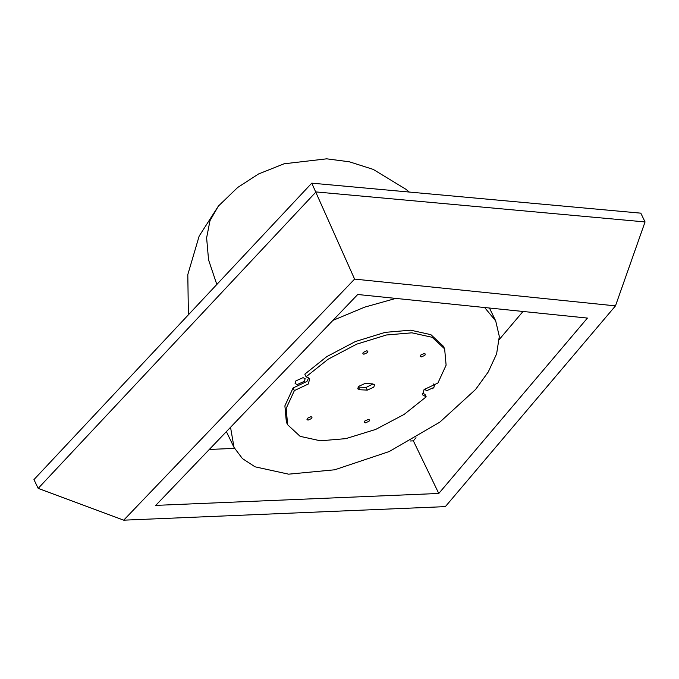 <?xml version="1.0" encoding="UTF-8"?>
<svg xmlns="http://www.w3.org/2000/svg" width="679" height="679" viewBox="0 0 679 679"><rect width="100%" height="100%" fill="white"/><g stroke="black" fill="none" stroke-linecap="round" stroke-linejoin="round"><path stroke-width="1.02" d="M444.635 348.862L443.37 346.231L430.868 334.654L410.625 330.189L385.18 332.354L355.346 341.554L326.82 356.602L304.812 374.146L306.085 376.777L328.093 359.233L356.619 344.185L386.453 334.985L411.89 332.82L432.141 337.285L444.635 348.862L446.111 365.158L437.896 383.032L424.069 389.559L422.525 394.83L426.191 396.842L424.918 394.219L422.253 393.336M306.085 376.777L309.751 378.797L308.207 384.068L294.372 390.595L286.165 408.469L287.633 424.765L300.135 436.342L320.378 440.807L345.823 438.634L375.657 429.442L404.175 414.394L426.191 396.842M369.053 421.226L365.455 422.856L364.411 422.338L364.793 421.022L368.391 419.393L369.444 419.911L369.053 421.226M311.636 418.502L308.037 420.131L306.984 419.614L307.375 418.298L310.965 416.668L312.017 417.186L311.636 418.502M367.475 352.605L363.885 354.234L362.832 353.717L363.223 352.401L366.813 350.771L367.865 351.281L367.475 352.605M424.901 355.321L421.303 356.95L420.259 356.441L420.641 355.125L424.239 353.496L425.283 354.005L424.901 355.321M367.331 390.111L359.666 389.746L357.774 388.821L358.47 386.444L364.946 383.516L372.61 383.881L374.502 384.806L373.806 387.174L367.331 390.111L366.057 387.48L372.983 383.915M287.047 423.424L286.36 422.134L284.891 405.838L293.107 387.964L306.933 381.437L308.75 377.66M358.011 387.081L366.057 387.48M294.372 390.595L293.107 387.964M432.413 388.77L433.686 387.667L432.413 388.77M311.763 183.16L640.815 213.164L645.05 221.931L315.998 191.928L38.185 488.379L123.705 520.173L354.591 279.103L311.763 183.16L33.95 479.603L38.185 488.379M645.05 221.931L615.48 305.873L445.356 506.627L123.705 520.173M354.591 279.103L615.48 305.873M438.787 493.463L155.746 505.388L357.714 294.499L587.42 318.078L438.787 493.463L413.358 440.849L410.26 440.985M523.008 311.466L499.294 339.449M416.015 437.717L413.358 440.849M234.51 448.386L209.319 449.447M332.931 320.378L364.682 307.146L395.789 298.412M484.636 307.528L495.704 320.929L499.32 336.428L496.612 353.869L488.269 371.939L475.623 389.432L439.771 422.194L389.254 451.527L334.722 469.783L288.6 474.171L255.032 466.812L242.428 458.588L234.026 447.427L230.537 427.295M304.379 381.309L297.181 384.569L295.085 383.542L295.857 380.911L303.046 377.651L305.151 378.678L304.379 381.309M433.126 383.856L434.645 384.823L433.873 387.454L426.684 390.714L424.443 389.135M188.38 314.818L187.811 274.571L199.159 236.08L218.366 206.11L209.981 220.675L206.62 237.845L208.555 259.845L216.822 284.467M359.666 389.746L358.393 387.115M218.366 206.11L237.667 187.489L258.512 173.985L284.077 163.792L326.658 158.827L349.379 161.797L373.212 169.394L406.059 189.356L409.225 192.047M287.633 424.765L286.36 422.134M495.704 320.929L489.457 308.02M226.387 431.632L234.026 447.427"/></g></svg>
